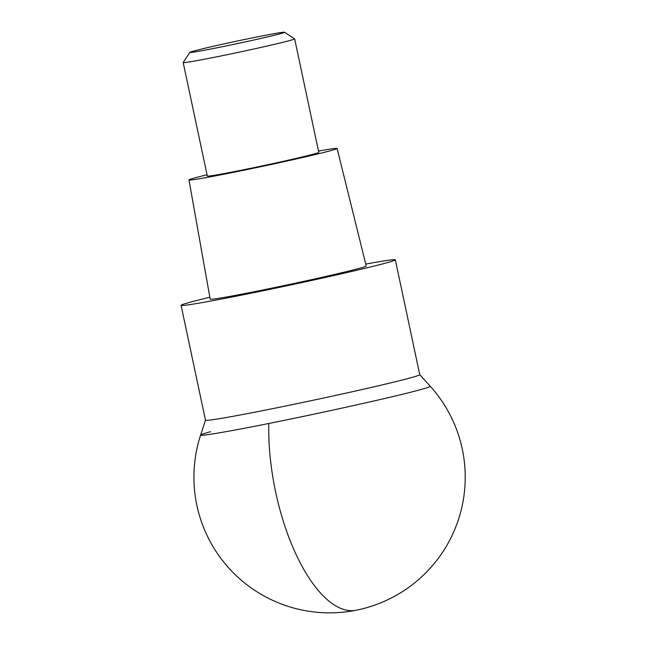 <?xml version="1.0" encoding="UTF-8"?>
<svg xmlns="http://www.w3.org/2000/svg" width="645" height="645" viewBox="0 0 645 645"><rect width="100%" height="100%" fill="white"/><g stroke="black" fill="none" stroke-linecap="round" stroke-linejoin="round"><path stroke-width="0.97" d="M205.481 420.193L200.627 435.061A117.382 3.072 -12 0 0 291.048 418.952A117.382 3.072 -12 0 0 420.347 389.693A117.382 3.072 -12 0 0 430.231 386.258A117.382 3.072 168 0 1 420.347 389.693A117.382 3.072 168 0 1 291.048 418.952A117.382 3.072 168 0 1 200.627 435.061A117.382 3.072 168 0 1 210.528 431.707M284.485 32.25L294.612 38.821A56.97 1.492 168 0 1 294.644 38.861A56.97 1.492 168 0 1 289.831 40.506A56.97 1.492 168 0 1 227.492 54.623A56.97 1.492 168 0 1 183.188 62.549A56.97 1.492 168 0 1 183.204 62.509L189.783 52.382A48.423 1.266 168 0 1 193.863 51.011A48.423 1.266 168 0 1 246.245 39.143A48.423 1.266 168 0 1 284.485 32.25A48.423 1.266 168 0 1 280.422 33.685A48.423 1.266 168 0 1 226.822 45.803A48.423 1.266 168 0 1 189.783 52.382M183.188 62.549L207.319 176.045A56.97 1.492 -12 0 0 251.614 168.119A56.97 1.492 -12 0 0 313.962 154.01A56.97 1.492 -12 0 0 318.767 152.357L294.644 38.861M318.493 151.083A75.723 1.983 168 0 1 337.109 148.455A75.723 1.983 168 0 1 330.716 150.656A75.723 1.983 168 0 1 247.825 169.417A75.723 1.983 168 0 1 188.977 179.947A75.723 1.983 168 0 1 195.37 177.754A75.723 1.983 168 0 1 207.045 174.771M188.977 179.947L210.189 299.159A79.754 2.088 -12 0 0 272.174 288.073A79.754 2.088 -12 0 0 359.483 268.304A79.754 2.088 -12 0 0 366.215 265.998L337.109 148.455M365.747 264.087A109.521 2.87 168 0 1 395.337 259.806A109.521 2.87 168 0 1 386.089 262.983A109.521 2.87 168 0 1 266.24 290.113A109.521 2.87 168 0 1 181.076 305.351A109.521 2.87 168 0 1 190.315 302.183A109.521 2.87 168 0 1 209.843 297.224M181.076 305.351L205.489 420.209A109.521 2.87 -12 0 0 290.653 404.979A109.521 2.87 -12 0 0 410.502 377.841A109.521 2.87 -12 0 0 419.75 374.672L430.231 386.258A135.66 135.66 0 0 1 365.409 608.042A135.66 135.66 0 0 1 200.627 435.061M357.765 609.847A135.66 55.809 -101.3 0 1 296.926 556.24A135.66 55.809 -101.3 0 1 268.772 423.483M395.337 259.806L419.75 374.672"/></g></svg>
